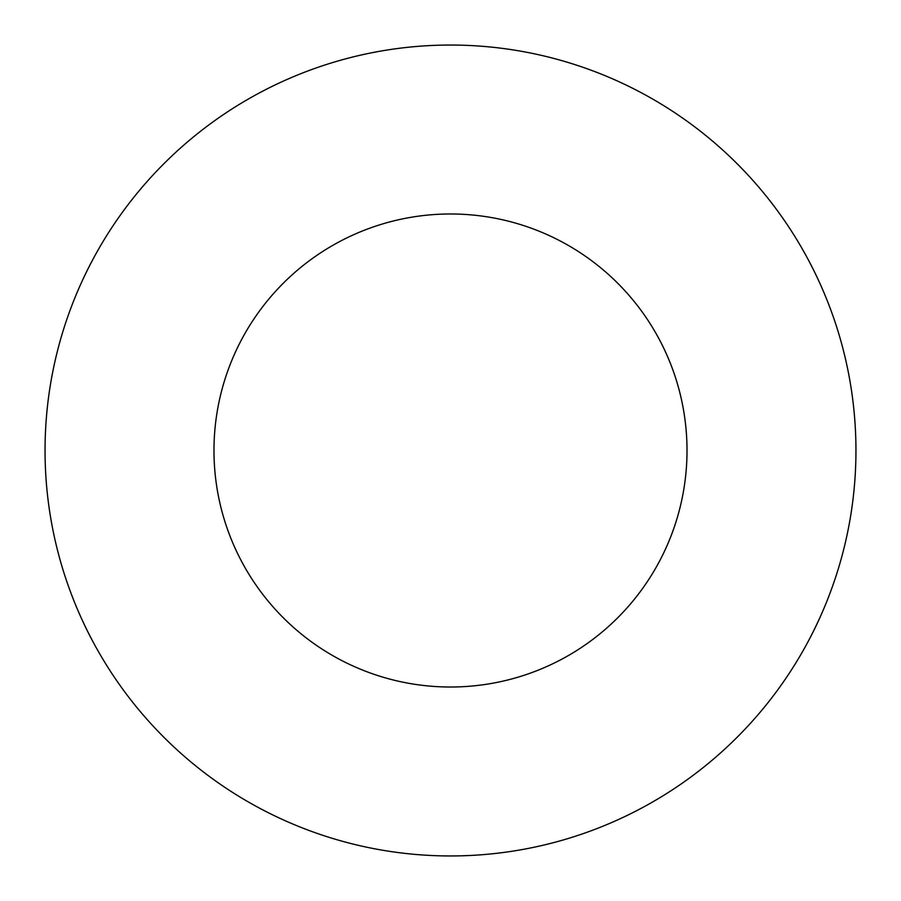 <?xml version="1.0" encoding="UTF-8"?>
<svg xmlns="http://www.w3.org/2000/svg" width="901" height="901" viewBox="0 0 901 901"><rect width="100%" height="100%" fill="white"/><g stroke="black" fill="none" stroke-linecap="round" stroke-linejoin="round"><path stroke-width="1.35" d="M687.012 450.5A236.512 236.512 0 0 1 332.244 655.331A236.512 236.512 0 0 1 332.244 245.669A236.512 236.512 0 0 1 687.012 450.5M855.95 450.5A405.45 405.45 0 0 1 247.775 801.631A405.45 405.45 0 0 1 247.775 99.369A405.45 405.45 0 0 1 855.95 450.5"/></g></svg>
